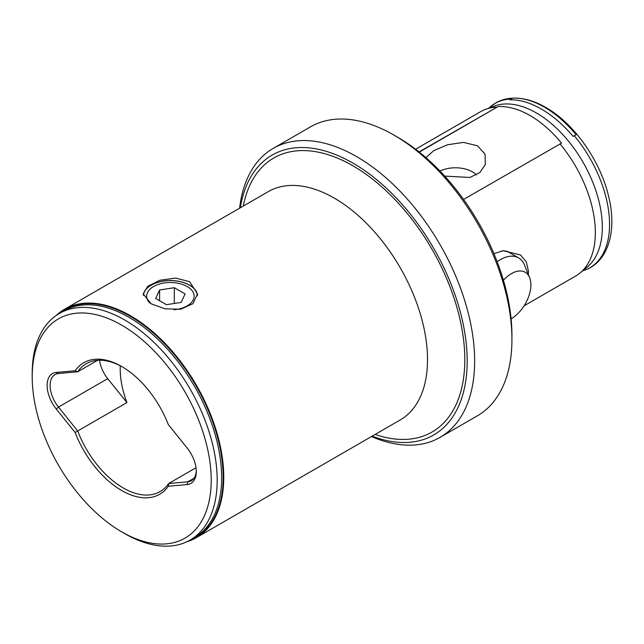 <?xml version="1.0" encoding="UTF-8"?>
<svg xmlns="http://www.w3.org/2000/svg" width="644" height="644" viewBox="0 0 644 644"><rect width="100%" height="100%" fill="white"/><g stroke="black" fill="none" stroke-linecap="round" stroke-linejoin="round"><path stroke-width="0.97" d="M173.904 309.748A23.731 13.701 0 0 0 192.637 300.949A23.731 13.701 0 0 0 188.322 287.232A23.731 13.701 0 0 0 187.154 286.508A23.731 13.701 0 0 0 153.594 286.508A23.731 13.701 0 0 0 149.73 302.954M181.141 302.414L185.078 293.922L174.315 287.707L159.607 289.985L155.671 298.47L166.434 304.684L181.141 302.414M159.607 300.748L159.607 289.985M174.315 303.469L174.315 287.707M497.152 261.697A36.652 21.163 -60 0 1 500.243 259.701A36.652 21.163 -60 0 1 518.565 257.89A36.652 21.163 -60 0 1 524.457 264.974L529.61 277.58A27.523 15.891 120 0 0 511.433 273.62A27.523 15.891 120 0 0 503.415 280.245M511.103 318.748A27.523 15.891 120 0 0 511.433 318.563A27.523 15.891 120 0 0 529.61 277.58M168.293 486.26A75.952 43.848 60 0 1 121.708 490.519A75.952 43.848 60 0 1 75.123 432.462L56.253 408.996A25.841 14.925 60 0 1 56.253 372.449L75.123 370.767A75.952 43.848 60 0 1 121.708 366.5A75.952 43.848 60 0 1 168.293 424.557L187.154 448.023A25.841 14.925 60 0 1 196.291 471.577A25.841 14.925 60 0 1 187.154 484.57L168.293 486.26L168.688 483.507L196.009 467.729M99.546 360.246A23.731 13.701 -120 0 0 107.717 378.656L126.94 402.556L77.707 430.981A73.835 42.633 -120 0 0 123.197 487.935A73.835 42.633 -120 0 0 160.115 491.597A73.835 42.633 -120 0 0 168.688 483.507L187.903 481.793A23.731 13.701 -120 0 0 191.381 480.714A23.731 13.701 -120 0 0 196.275 470.684M197.394 295.741A27.032 15.609 0 0 0 189.489 285.163A27.032 15.609 0 0 0 160.686 281.629A27.032 15.609 0 0 0 143.379 295.387M151.171 303.839L143.21 293.897L147.782 286.266L159.986 280.229L175.651 278.079L189.578 281.661L197.539 293.897L192.967 303.678L180.755 309.209L165.106 308.846L151.171 303.839M197.475 295.121A27.161 15.681 0 0 0 189.578 285.107A27.161 15.681 0 0 0 160.984 281.484A27.161 15.681 0 0 0 143.298 294.96M126.94 402.556A73.835 42.633 60 0 1 120.291 365.776M122.457 366.935A73.835 42.633 -120 0 0 86.28 363.699A73.835 42.633 -120 0 0 77.707 371.789L97.566 360.326M32.2 376.837L32.2 373.391A130.796 75.517 60 0 1 59.288 313.515A130.796 75.517 60 0 1 124.686 319.988A130.796 75.517 60 0 1 210.137 435.255A130.796 75.517 60 0 1 190.085 540.066A130.796 75.517 60 0 1 124.686 533.586L121.708 531.864A126.578 73.078 60 0 1 32.2 376.837A126.578 73.078 60 0 1 121.708 325.156A126.578 73.078 60 0 1 211.208 480.183A126.578 73.078 60 0 1 121.708 531.864L124.686 533.586M56.35 315.367A131.851 76.129 60 0 1 64.601 309.225A131.851 76.129 60 0 1 130.531 315.761A131.851 76.129 60 0 1 216.666 431.947A131.851 76.129 60 0 1 196.452 537.603A131.851 76.129 60 0 1 187.01 541.685M372.16 436.165A161.572 93.283 -120 0 0 466.771 349.595A161.572 93.283 -120 0 0 352.928 163.093A161.572 93.283 -120 0 0 240.309 207.787M239.608 208.189A166.852 96.334 60 0 1 273.233 148.37A166.852 96.334 60 0 1 356.655 156.629A166.852 96.334 60 0 1 465.66 303.662A166.852 96.334 60 0 1 440.085 437.356A166.852 96.334 60 0 1 371.467 436.568M444.714 176.102L469.975 177.454L479.764 172.608L485.278 164.671L485.069 154.238L477.582 145.834L463.479 142.388L447.5 144.771L433.798 150.624L425.909 157.643M463.559 199.423L561.544 143.145C551.787 131.263 541.29 122.062 530.068 115.534C518.863 109.11 508.221 106.115 498.15 106.542L419.043 151.912M419.26 152.089L498.15 106.542M509.798 99.82C519.587 99.53 530.101 102.597 541.322 109.037C552.528 115.542 563.154 124.67 573.2 136.423L576.114 134.733C566.229 122.875 555.692 113.69 544.502 107.202C533.353 100.786 522.759 97.767 512.721 98.13L509.798 99.82L512.721 98.13M440.021 171.087A23.731 13.701 180 0 1 472.269 171.795A23.731 13.701 180 0 1 476.351 174.951M493.932 253.672L503.085 250.717L520.521 254.96L526.309 261.834L528.466 271.18L528.265 274.296M512.004 254.098A36.917 21.316 120 0 0 509.935 252.601A36.917 21.316 120 0 0 501.845 250.918M393.959 135.103L397.678 137.252A161.572 93.283 60 0 1 397.686 137.252A161.572 93.283 60 0 1 511.932 335.138L511.932 339.444A166.852 96.334 60 0 1 477.373 415.823L440.085 437.356M273.233 148.37L310.529 126.836A166.852 96.334 60 0 1 393.951 135.095L393.951 135.095A166.852 96.334 60 0 1 511.932 339.444M415.589 149.215L480.746 111.597A94.934 54.812 60 0 1 485.697 109.287L494.536 106.035A93.324 53.879 60 0 1 536.331 112.933A93.324 53.879 60 0 1 595.966 190.93A93.324 53.879 60 0 1 587.4 266.874L580.164 272.903A94.934 54.812 60 0 1 575.68 276.034L524.119 305.803M559.91 143.789A94.934 54.812 60 0 1 580.164 272.903M485.697 109.287A94.934 54.812 60 0 1 496.508 107.186M75.123 370.767L77.707 371.789L58.491 373.512A23.731 13.701 -120 0 0 55.014 374.583A23.731 13.701 -120 0 0 58.491 407.072L77.707 430.981L75.123 432.462M59.288 313.515L63.764 310.931A130.796 75.517 60 0 1 129.162 317.403A130.796 75.517 60 0 1 214.613 432.671A130.796 75.517 60 0 1 194.56 537.482L190.085 540.066M58.403 314.039A131.416 75.871 60 0 1 130.217 316.293A131.416 75.871 60 0 1 217.712 437.952A131.416 75.871 60 0 1 189.183 540.574M196.452 537.603L400.206 419.969A131.851 76.129 -120 0 0 420.419 314.312A131.851 76.129 -120 0 0 334.284 198.119A131.851 76.129 -120 0 0 268.355 191.59L64.601 309.225M243.271 206.072A158.223 91.351 60 0 1 352.928 165.822A158.223 91.351 60 0 1 464.252 346.408A158.223 91.351 60 0 1 375.122 434.45M574.182 135.626A94.853 54.764 60 0 1 583.625 270.496C607.928 263.034 617.379 231.421 608.669 196.645C600.506 160.984 574.11 123.374 545.766 107.427C534.536 100.939 523.685 97.84 513.188 98.105C506.788 98.339 500.943 99.965 495.663 102.984L489.512 107.484A94.853 54.764 60 0 1 510.781 99.023M194.045 478.242L187.903 481.793L187.154 484.57M107.717 378.656L58.491 407.072L56.253 408.996M56.253 372.449L58.491 373.512M153.594 286.508L151.726 287.586M187.154 286.508L188.322 287.184M518.565 257.89L507.601 251.554M397.686 137.252L393.951 135.095M582.683 270.802L583.625 270.496M488.78 108.152L489.512 107.484"/></g></svg>
